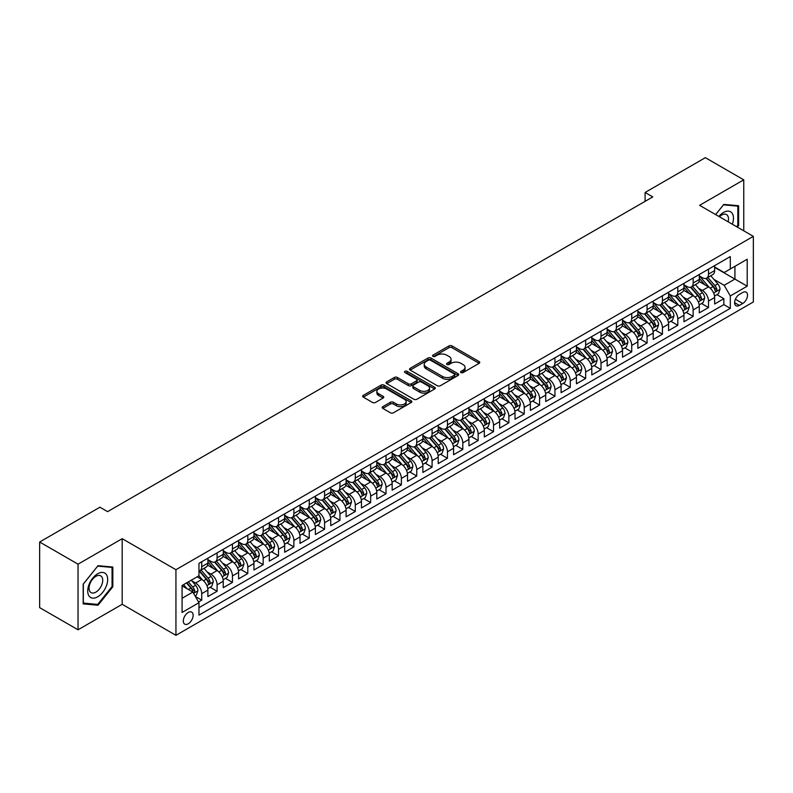 <?xml version="1.0" encoding="UTF-8"?>
<svg xmlns="http://www.w3.org/2000/svg" width="793" height="793" viewBox="0 0 793 793"><rect width="100%" height="100%" fill="white"/><g stroke="black" fill="none" stroke-linecap="round" stroke-linejoin="round"><path stroke-width="1.19" d="M461.001 372.561A1.497 0.862 0 0 0 463.112 372.561L479.131 363.323A2.131 1.229 0 0 0 479.755 362.451A2.131 1.229 0 0 0 479.131 361.578L452 345.917A2.131 1.229 0 0 0 448.977 345.917L432.968 355.155A1.497 0.862 0 0 0 432.532 355.77A1.497 0.862 0 0 0 432.968 356.374A1.497 0.862 0 0 0 435.079 356.374L437.151 355.185A6.82 3.935 0 0 1 446.796 355.185L449.056 356.483A6.82 3.935 0 0 1 451.058 359.269A6.82 3.935 0 0 1 449.056 362.054L446.984 363.253A1.497 0.862 0 0 0 446.548 363.858A1.497 0.862 0 0 0 446.984 364.473A1.497 0.862 0 0 0 449.096 364.473L451.167 363.273A6.82 3.935 0 0 1 460.812 363.273L463.072 364.582A6.82 3.935 0 0 1 465.075 367.367A6.82 3.935 0 0 1 463.072 370.153L461.001 371.342A1.497 0.862 0 0 0 460.564 371.957A1.497 0.862 0 0 0 461.001 372.561L461.001 371.342M188.228 623.804A6.949 4.015 120 0 0 192.768 617.678A6.949 4.015 120 0 0 191.698 612.107A6.949 4.015 120 0 0 188.228 612.454A6.949 4.015 120 0 0 183.689 618.58A6.949 4.015 120 0 0 184.749 624.15A6.949 4.015 120 0 0 188.228 623.804M382.811 406.66A2.131 1.229 0 0 0 382.186 407.523A2.131 1.229 0 0 0 382.811 408.395L390.424 412.796A2.131 1.229 0 0 0 393.437 412.796L411.22 402.527A2.131 1.229 0 0 0 411.845 401.654A2.131 1.229 0 0 0 411.22 400.782L384.09 385.12A2.131 1.229 0 0 0 381.076 385.12L363.293 395.39A2.131 1.229 0 0 0 362.669 396.262A2.131 1.229 0 0 0 363.293 397.124L372.482 402.438A2.131 1.229 0 0 0 375.495 402.438L383.108 398.046A2.131 1.229 0 0 0 383.733 397.174A2.131 1.229 0 0 0 383.108 396.302L378.548 393.665A5.7 3.291 0 0 1 376.883 391.346A5.7 3.291 0 0 1 380.402 388.302A5.7 3.291 0 0 1 386.617 389.016L404.48 399.325A5.7 3.291 0 0 1 406.145 401.654A5.7 3.291 0 0 1 402.626 404.698A5.7 3.291 0 0 1 396.411 403.984L393.437 402.259A2.131 1.229 0 0 0 390.424 402.259L382.811 406.66L382.811 408.395L390.424 404.034L390.424 402.259M122.191 538.685L78.041 564.18L39.65 542.015L39.65 607.626L78.041 629.791L122.191 604.296L175.937 635.332L175.937 569.721L122.191 538.685L122.191 604.296M743.755 230.813L743.755 179.833L699.604 205.328L753.35 236.354L175.937 569.721M743.755 179.833L705.364 157.668L645.086 192.471L645.086 201.333M39.65 542.015L99.928 507.213L107.6 511.644L652.768 196.902L645.086 192.471M437.3 385.725A2.131 1.229 0 0 0 440.313 385.725L458.096 375.456A2.131 1.229 0 0 0 458.721 374.583A2.131 1.229 0 0 0 458.096 373.721L430.966 358.049A2.131 1.229 0 0 0 427.952 358.049L410.169 368.319A2.131 1.229 0 0 0 409.545 369.191A2.131 1.229 0 0 0 410.169 370.063L437.3 385.725M405.56 372.888A1.497 0.862 0 0 1 407.077 373.097L407.077 371.322L434.663 387.252A2.131 1.229 0 0 1 435.288 388.124A2.131 1.229 0 0 1 434.663 388.986L416.87 399.256A2.131 1.229 0 0 1 413.857 399.256L386.726 383.594L394.339 379.232L394.339 377.458L386.726 381.859A2.131 1.229 0 0 0 386.102 382.722A2.131 1.229 0 0 0 386.726 383.594L386.726 381.859M394.339 379.232A2.131 1.229 0 0 1 397.352 379.232L397.352 377.458A2.131 1.229 0 0 0 394.339 377.458M397.352 377.458L408.355 383.812A2.131 1.229 0 0 0 411.369 383.812L416.424 380.898A2.131 1.229 0 0 0 417.049 380.025A2.131 1.229 0 0 0 416.424 379.153L404.965 372.541A1.497 0.862 0 0 1 404.529 371.937A1.497 0.862 0 0 1 405.451 371.134A1.497 0.862 0 0 1 407.077 371.322M198.557 601.976L201.739 600.132L195.365 596.455M191.737 580.793L195.593 583.024A8.683 5.016 60 0 1 201.739 593.66L207.885 590.111L207.885 596.584L217.094 591.271L210.105 587.236M207.102 571.931L210.958 574.152A8.683 5.016 60 0 1 217.094 584.798L223.239 581.249L223.239 587.722L232.448 582.399L225.47 578.365M222.456 563.06L226.312 565.29A8.683 5.016 60 0 1 232.448 575.926L238.594 572.377L238.594 578.85L247.812 573.537L240.824 569.503M237.811 554.198L241.667 556.418A8.683 5.016 60 0 1 247.812 567.064L253.948 563.516L253.948 569.989L263.167 564.666L256.179 560.631M253.165 545.326L257.021 547.557A8.683 5.016 60 0 1 263.167 558.193L269.313 554.644L269.313 561.117L278.521 555.804L271.533 551.769M268.52 536.465L272.376 538.685A8.683 5.016 60 0 1 278.521 549.331L284.667 545.782L284.667 552.255L293.876 546.932L286.888 542.898M283.884 527.593L287.74 529.823A8.683 5.016 60 0 1 293.876 540.459L300.022 536.92L300.022 543.393L309.24 538.07L302.252 534.036M299.239 518.731L303.095 520.961A8.683 5.016 60 0 1 309.24 531.597L315.376 528.049L315.376 534.522L324.595 529.199L317.606 525.164M314.593 509.869L318.449 512.09A8.683 5.016 60 0 1 324.595 522.736L330.731 519.187L330.731 525.66L339.949 520.337L332.961 516.302M329.947 500.998L333.803 503.228A8.683 5.016 60 0 1 339.949 513.864L346.095 510.315L346.095 516.788L355.304 511.475L348.315 507.441M345.312 492.136L349.168 494.356A8.683 5.016 60 0 1 355.304 505.002L361.449 501.454L361.449 507.926L370.658 502.603L363.68 498.569M360.666 483.264L364.522 485.494A8.683 5.016 60 0 1 370.658 496.131L376.804 492.582L376.804 499.055L386.022 493.742L379.034 489.707M376.021 474.402L379.877 476.623A8.683 5.016 60 0 1 386.022 487.269L392.158 483.72L392.158 490.193L401.377 484.87L394.389 480.836M391.375 465.531L395.231 467.761A8.683 5.016 60 0 1 401.377 478.397L407.523 474.858L407.523 481.331L416.731 476.008L409.743 471.974M406.73 456.669L410.586 458.899A8.683 5.016 60 0 1 416.731 469.535L422.877 465.987L422.877 472.459L432.086 467.136L425.098 463.102M422.094 447.807L425.95 450.027A8.683 5.016 60 0 1 432.086 460.664L438.232 457.125L438.232 463.598L447.45 458.275L440.462 454.24M437.449 438.935L441.304 441.166A8.683 5.016 60 0 1 447.45 451.802L453.586 448.253L453.586 454.726L462.805 449.413L455.816 445.379M452.803 430.074L456.659 432.294A8.683 5.016 60 0 1 462.805 442.94L468.941 439.391L468.941 445.864L478.159 440.541L471.171 436.507M468.157 421.202L472.013 423.432A8.683 5.016 60 0 1 478.159 434.068L484.305 430.52L484.305 436.993L493.514 431.679L486.525 427.645M483.522 412.34L487.378 414.561A8.683 5.016 60 0 1 493.514 425.207L499.659 421.658L499.659 428.131L508.868 422.808L501.89 418.773M498.876 403.468L502.732 405.699A8.683 5.016 60 0 1 508.868 416.335L515.014 412.796L515.014 419.259L524.232 413.946L517.244 409.912M514.231 394.607L518.087 396.837A8.683 5.016 60 0 1 524.232 407.473L530.368 403.924L530.368 410.397L539.587 405.074L532.599 401.04M529.585 385.745L533.441 387.965A8.683 5.016 60 0 1 539.587 398.601L545.733 395.063L545.733 401.536L554.941 396.213L547.953 392.178M544.94 376.873L548.796 379.104A8.683 5.016 60 0 1 554.941 389.74L561.087 386.191L561.087 392.664L570.296 387.351L563.308 383.316M560.304 368.011L564.16 370.232A8.683 5.016 60 0 1 570.296 380.878L576.442 377.329L576.442 383.802L585.66 378.479L578.672 374.445M575.659 359.14L579.514 361.37A8.683 5.016 60 0 1 585.66 372.006L591.796 368.458L591.796 374.93L601.015 369.617L594.026 365.583M591.013 350.278L594.869 352.498A8.683 5.016 60 0 1 601.015 363.144L607.151 359.596L607.151 366.069L616.369 360.746L609.381 356.711M606.367 341.406L610.223 343.637A8.683 5.016 60 0 1 616.369 354.273L622.515 350.734L622.515 357.197L631.724 351.884L624.735 347.849M621.732 332.545L625.578 334.775A8.683 5.016 60 0 1 631.724 345.411L637.869 341.862L637.869 348.335L647.078 343.012L640.09 338.978M637.086 323.683L640.942 325.903A8.683 5.016 60 0 1 647.078 336.539L653.224 333.001L653.224 339.473L662.442 334.15L655.454 330.116M652.441 314.811L656.297 317.041A8.683 5.016 60 0 1 662.442 327.678L668.578 324.129L668.578 330.602L677.797 325.279L670.809 321.254M667.795 305.949L671.651 308.17A8.683 5.016 60 0 1 677.797 318.816L683.943 315.267L683.943 321.74L693.151 316.417L686.163 312.383M683.15 297.078L687.006 299.308A8.683 5.016 60 0 1 693.151 309.944L699.297 306.395L699.297 312.868L708.506 307.555L708.506 301.082A8.683 5.016 -120 0 0 702.37 290.436L698.514 288.216M701.518 303.521L708.506 307.555M207.885 590.111A8.683 5.016 -120 0 0 201.739 579.475L197.13 576.818M223.239 581.249A8.683 5.016 -120 0 0 217.094 570.603L207.597 565.122M238.594 572.377A8.683 5.016 -120 0 0 232.448 561.741L222.952 556.26M253.948 563.516A8.683 5.016 -120 0 0 247.812 552.88L238.316 547.388M269.313 554.644A8.683 5.016 -120 0 0 263.167 544.008L253.671 538.526M284.667 545.782A8.683 5.016 -120 0 0 278.521 535.146L269.025 529.665M300.022 536.92A8.683 5.016 -120 0 0 293.876 526.274L284.38 520.793M315.376 528.049A8.683 5.016 -120 0 0 309.24 517.413L299.734 511.931M330.731 519.187A8.683 5.016 -120 0 0 324.595 508.541L315.099 503.059M346.095 510.315A8.683 5.016 -120 0 0 339.949 499.679L330.453 494.198M361.449 501.454A8.683 5.016 -120 0 0 355.304 490.817L345.807 485.326M376.804 492.582A8.683 5.016 -120 0 0 370.658 481.946L361.162 476.464M392.158 483.72A8.683 5.016 -120 0 0 386.022 473.084L376.526 467.602M407.523 474.858A8.683 5.016 -120 0 0 401.377 464.212L391.881 458.731M422.877 465.987A8.683 5.016 -120 0 0 416.731 455.351L407.235 449.869M438.232 457.125A8.683 5.016 -120 0 0 432.086 446.479L422.59 440.997M453.586 448.253A8.683 5.016 -120 0 0 447.45 437.617L437.944 432.135M468.941 439.391A8.683 5.016 -120 0 0 462.805 428.755L453.309 423.264M484.305 430.52A8.683 5.016 -120 0 0 478.159 419.884L468.663 414.402M499.659 421.658A8.683 5.016 -120 0 0 493.514 411.022L484.017 405.54M515.014 412.796A8.683 5.016 -120 0 0 508.868 402.15L499.372 396.669M530.368 403.924A8.683 5.016 -120 0 0 524.232 393.288L514.736 387.807M545.733 395.063A8.683 5.016 -120 0 0 539.587 384.417L530.091 378.935M561.087 386.191A8.683 5.016 -120 0 0 554.941 375.555L545.445 370.073M576.442 377.329A8.683 5.016 -120 0 0 570.296 366.683L560.8 361.202M591.796 368.458A8.683 5.016 -120 0 0 585.66 357.821L576.154 352.34M607.151 359.596A8.683 5.016 -120 0 0 601.015 348.96L591.519 343.468M622.515 350.734A8.683 5.016 -120 0 0 616.369 340.088L606.873 334.606M637.869 341.862A8.683 5.016 -120 0 0 631.724 331.226L622.227 325.745M653.224 333.001A8.683 5.016 -120 0 0 647.078 322.354L637.582 316.873M668.578 324.129A8.683 5.016 -120 0 0 662.442 313.493L652.946 308.011M683.943 315.267A8.683 5.016 -120 0 0 677.797 304.621L668.301 299.139M699.297 306.395A8.683 5.016 -120 0 0 693.151 295.759L683.655 290.278M742.754 292.478L739.373 294.431A6.731 3.886 120 0 0 734.982 300.359A6.731 3.886 120 0 0 736.013 305.761A6.731 3.886 120 0 0 739.373 305.424L742.754 303.471A6.731 3.886 120 0 0 747.155 297.544A6.731 3.886 120 0 0 746.124 292.141A6.731 3.886 120 0 0 742.754 292.478M175.937 635.332L753.35 301.964L753.35 236.354M182.083 598.269L192.828 592.064L198.974 602.7L198.974 615.12L730.313 308.348L730.313 295.938L724.168 285.302L713.869 279.344M198.974 602.7L182.083 612.454L182.083 585.502L198.974 575.748L198.974 563.337L730.313 256.575L730.313 268.986L747.204 259.232L747.204 286.184L730.313 295.938M207.885 559.61L210.958 561.385A8.683 5.016 60 0 0 215.299 561.821L221.435 558.272A8.683 5.016 -120 0 0 223.239 554.297L223.239 549.331M223.239 550.748L226.312 552.523A8.683 5.016 60 0 0 230.654 552.949L236.8 549.4A8.683 5.016 -120 0 0 238.594 545.425L238.594 540.459M238.594 541.877L241.667 543.651A8.683 5.016 60 0 0 246.008 544.087L252.154 540.539A8.683 5.016 -120 0 0 253.948 536.564L253.948 531.597M253.948 533.015L257.021 534.789A8.683 5.016 60 0 0 261.363 535.216L267.509 531.677A8.683 5.016 -120 0 0 269.313 527.692L269.313 522.726M269.313 524.153L272.376 525.918A8.683 5.016 60 0 0 276.727 526.354L282.863 522.805A8.683 5.016 -120 0 0 284.667 518.83L284.667 513.864M284.667 515.281L287.74 517.056A8.683 5.016 60 0 0 292.082 517.482L298.227 513.943A8.683 5.016 -120 0 0 300.022 509.958L300.022 505.002M300.022 506.42L303.095 508.194A8.683 5.016 60 0 0 307.436 508.62L313.582 505.072A8.683 5.016 -120 0 0 315.376 501.097L315.376 496.131M315.376 497.548L318.449 499.322A8.683 5.016 60 0 0 322.791 499.759L328.936 496.21A8.683 5.016 -120 0 0 330.731 492.235L330.731 487.269M330.731 488.686L333.803 490.461A8.683 5.016 60 0 0 338.145 490.887L344.291 487.338A8.683 5.016 -120 0 0 346.095 483.363L346.095 478.397M346.095 479.815L349.168 481.589A8.683 5.016 60 0 0 353.509 482.025L359.645 478.476A8.683 5.016 -120 0 0 361.449 474.501L361.449 469.535M361.449 470.953L364.522 472.727A8.683 5.016 60 0 0 368.864 473.153L375.01 469.615A8.683 5.016 -120 0 0 376.804 465.63L376.804 460.664M376.804 462.091L379.877 463.855A8.683 5.016 60 0 0 384.218 464.292L390.364 460.743A8.683 5.016 -120 0 0 392.158 456.768L392.158 451.802M392.158 453.219L395.231 454.994A8.683 5.016 60 0 0 399.573 455.42L405.719 451.881A8.683 5.016 -120 0 0 407.523 447.896L407.523 442.94M407.523 444.358L410.586 446.132A8.683 5.016 60 0 0 414.937 446.558L421.073 443.009A8.683 5.016 -120 0 0 422.877 439.035L422.877 434.068M422.877 435.486L425.95 437.26A8.683 5.016 60 0 0 430.292 437.696L436.428 434.148A8.683 5.016 -120 0 0 438.232 430.173L438.232 425.207M438.232 426.624L441.304 428.398A8.683 5.016 60 0 0 445.646 428.825L451.792 425.276A8.683 5.016 -120 0 0 453.586 421.301L453.586 416.335M453.586 417.752L456.659 419.527A8.683 5.016 60 0 0 461.001 419.963L467.146 416.414A8.683 5.016 -120 0 0 468.941 412.439L468.941 407.473M468.941 408.891L472.013 410.665A8.683 5.016 60 0 0 476.355 411.091L482.501 407.543A8.683 5.016 -120 0 0 484.305 403.568L484.305 398.601M484.305 400.029L487.378 401.793A8.683 5.016 60 0 0 491.719 402.229L497.855 398.681A8.683 5.016 -120 0 0 499.659 394.706L499.659 389.74M499.659 391.157L502.732 392.931A8.683 5.016 60 0 0 507.074 393.358L513.22 389.819A8.683 5.016 -120 0 0 515.014 385.834L515.014 380.878M515.014 382.295L518.087 384.07A8.683 5.016 60 0 0 522.428 384.496L528.574 380.947A8.683 5.016 -120 0 0 530.368 376.972L530.368 372.006M530.368 373.424L533.441 375.198A8.683 5.016 60 0 0 537.783 375.634L543.929 372.086A8.683 5.016 -120 0 0 545.733 368.111L545.733 363.144M545.733 364.562L548.796 366.336A8.683 5.016 60 0 0 553.147 366.762L559.283 363.214A8.683 5.016 -120 0 0 561.087 359.239L561.087 354.273M561.087 355.69L564.16 357.465A8.683 5.016 60 0 0 568.502 357.901L574.638 354.352A8.683 5.016 -120 0 0 576.442 350.377L576.442 345.411M576.442 346.828L579.514 348.603A8.683 5.016 60 0 0 583.856 349.029L590.002 345.48A8.683 5.016 -120 0 0 591.796 341.505L591.796 336.539M591.796 337.957L594.869 339.731A8.683 5.016 60 0 0 599.211 340.167L605.356 336.619A8.683 5.016 -120 0 0 607.151 332.644L607.151 327.678M607.151 329.095L610.223 330.869A8.683 5.016 60 0 0 614.565 331.296L620.711 327.757A8.683 5.016 -120 0 0 622.515 323.772L622.515 318.806M622.515 320.233L625.578 322.008A8.683 5.016 60 0 0 629.929 322.434L636.065 318.885A8.683 5.016 -120 0 0 637.869 314.91L637.869 309.944M637.869 311.362L640.942 313.136A8.683 5.016 60 0 0 645.284 313.562L651.43 310.023A8.683 5.016 -120 0 0 653.224 306.048L653.224 301.082M653.224 302.5L656.297 304.274A8.683 5.016 60 0 0 660.638 304.7L666.784 301.152A8.683 5.016 -120 0 0 668.578 297.177L668.578 292.211M668.578 293.628L671.651 295.402A8.683 5.016 60 0 0 675.993 295.839L682.139 292.29A8.683 5.016 -120 0 0 683.943 288.315L683.943 283.349M683.943 284.766L687.006 286.541A8.683 5.016 60 0 0 691.357 286.967L697.493 283.418A8.683 5.016 -120 0 0 699.297 279.443L699.297 274.477M198.974 607.666L723.86 304.621L723.86 298.683L714.652 304.006L714.652 297.534A8.683 5.016 -120 0 0 708.506 286.897L699.01 281.406M699.297 275.895L702.37 277.669A8.683 5.016 -120 0 0 706.712 278.105A8.683 5.016 -120 0 0 708.506 274.13L708.506 269.164M706.712 278.105L712.848 274.556A8.683 5.016 -120 0 0 714.652 270.582L714.652 265.615M201.739 561.741L201.739 566.708A8.683 5.016 60 0 1 199.945 570.682A8.683 5.016 60 0 1 198.974 571.029M199.945 570.682L206.081 567.134A8.683 5.016 -120 0 0 207.885 563.159L207.885 558.193M217.094 552.88L217.094 557.836A8.683 5.016 60 0 1 215.299 561.821M232.448 544.008L232.448 548.974A8.683 5.016 60 0 1 230.654 552.949M247.812 535.146L247.812 540.112A8.683 5.016 60 0 1 246.008 544.087M263.167 526.274L263.167 531.241A8.683 5.016 60 0 1 261.363 535.216M278.521 517.413L278.521 522.379A8.683 5.016 60 0 1 276.727 526.354M293.876 508.541L293.876 513.507A8.683 5.016 60 0 1 292.082 517.482M309.24 499.679L309.24 504.645A8.683 5.016 60 0 1 307.436 508.62M324.595 490.817L324.595 495.774A8.683 5.016 60 0 1 322.791 499.759M339.949 481.946L339.949 486.912A8.683 5.016 60 0 1 338.145 490.887M355.304 473.084L355.304 478.05A8.683 5.016 60 0 1 353.509 482.025M370.658 464.212L370.658 469.178A8.683 5.016 60 0 1 368.864 473.153M386.022 455.351L386.022 460.317A8.683 5.016 60 0 1 384.218 464.292M401.377 446.479L401.377 451.445A8.683 5.016 60 0 1 399.573 455.42M416.731 437.617L416.731 442.583A8.683 5.016 60 0 1 414.937 446.558M432.086 428.745L432.086 433.712A8.683 5.016 60 0 1 430.292 437.696M447.45 419.884L447.45 424.85A8.683 5.016 60 0 1 445.646 428.825M462.805 411.022L462.805 415.978A8.683 5.016 60 0 1 461.001 419.963M478.159 402.15L478.159 407.116A8.683 5.016 60 0 1 476.355 411.091M493.514 393.288L493.514 398.255A8.683 5.016 60 0 1 491.719 402.229M508.868 384.417L508.868 389.383A8.683 5.016 60 0 1 507.074 393.358M524.232 375.555L524.232 380.521A8.683 5.016 60 0 1 522.428 384.496M539.587 366.683L539.587 371.649A8.683 5.016 60 0 1 537.783 375.634M554.941 357.821L554.941 362.788A8.683 5.016 60 0 1 553.147 366.762M570.296 348.96L570.296 353.916A8.683 5.016 60 0 1 568.502 357.901M585.66 340.088L585.66 345.054A8.683 5.016 60 0 1 583.856 349.029M601.015 331.226L601.015 336.192A8.683 5.016 60 0 1 599.211 340.167M616.369 322.354L616.369 327.321A8.683 5.016 60 0 1 614.565 331.296M631.724 313.493L631.724 318.459A8.683 5.016 60 0 1 629.929 322.434M647.078 304.621L647.078 309.587A8.683 5.016 60 0 1 645.284 313.562M662.442 295.759L662.442 300.725A8.683 5.016 60 0 1 660.638 304.7M677.797 286.897L677.797 291.854A8.683 5.016 60 0 1 675.993 295.839M693.151 278.026L693.151 282.992A8.683 5.016 60 0 1 691.357 286.967M693.151 309.944L693.151 316.417M677.797 318.816L677.797 325.279M662.442 327.678L662.442 334.15M647.078 336.539L647.078 343.012M631.724 345.411L631.724 351.884M616.369 354.273L616.369 360.746M601.015 363.144L601.015 369.617M585.66 372.006L585.66 378.479M570.296 380.878L570.296 387.351M554.941 389.74L554.941 396.213M539.587 398.601L539.587 405.074M524.232 407.473L524.232 413.946M508.868 416.335L508.868 422.808M493.514 425.207L493.514 431.679M478.159 434.068L478.159 440.541M462.805 442.94L462.805 449.413M447.45 451.802L447.45 458.275M432.086 460.664L432.086 467.136M416.731 469.535L416.731 476.008M401.377 478.397L401.377 484.87M386.022 487.269L386.022 493.742M370.658 496.131L370.658 502.603M355.304 505.002L355.304 511.475M339.949 513.864L339.949 520.337M324.595 522.736L324.595 529.199M309.24 531.597L309.24 538.07M293.876 540.459L293.876 546.932M278.521 549.331L278.521 555.804M263.167 558.193L263.167 564.666M247.812 567.064L247.812 573.537M232.448 575.926L232.448 582.399M217.094 584.798L217.094 591.271M201.739 593.66L201.739 600.132M192.828 592.064L182.083 585.858M724.168 285.302L734.923 279.086L734.923 266.319L747.204 259.232M714.652 267.39L747.204 286.184M714.652 267.033L724.168 272.534L730.313 268.986M78.041 564.18L78.041 629.791M716.882 294.649L723.86 298.683M723.86 304.621L730.313 308.348M737.312 227.095L738.61 225.49L738.61 205.734L723.791 204.406L715.613 214.576M83.186 603.889L98.005 605.218L112.824 586.78L112.824 567.025L98.005 565.696L83.186 584.134L83.186 603.889M737.837 225.043L738.61 225.49M112.061 586.334L112.824 586.78M96.439 604.316L98.005 605.218M461.595 372.779L463.072 371.927A6.82 3.935 0 0 0 465.075 369.141L465.075 367.367M451.058 359.269L451.058 361.043A6.82 3.935 0 0 1 449.056 363.828L447.579 364.681M479.131 361.578L479.131 363.323L452 347.691A2.131 1.229 0 0 0 448.977 347.691L433.563 356.592M458.076 375.476L430.966 359.824A2.131 1.229 0 0 0 427.952 359.824L410.199 370.083L410.169 368.319M454.33 375.198A1.497 0.862 0 0 0 454.766 374.583A1.497 0.862 0 0 0 454.33 373.979L430.52 360.23A1.497 0.862 0 0 0 428.408 360.23L426.218 361.489A6.82 3.935 0 0 0 424.225 364.274A6.82 3.935 0 0 0 426.218 367.06L442.504 376.457A6.82 3.935 0 0 0 452.149 376.457L454.33 375.198L454.33 376.972A1.497 0.862 0 0 0 454.766 376.358L454.766 374.583M424.225 364.274L424.225 366.049A6.82 3.935 0 0 0 426.218 368.834L426.218 367.06M454.33 376.972L452.149 378.231A6.82 3.935 0 0 1 442.504 378.231L426.218 368.834M397.352 379.232L408.355 385.586A2.131 1.229 0 0 0 411.369 385.586L416.424 382.672A2.131 1.229 0 0 0 417.049 381.8L417.049 380.025M407.077 373.097L434.633 389.006M419.775 390.404A5.7 3.291 0 0 0 425.99 391.118A5.7 3.291 0 0 0 429.509 388.074A5.7 3.291 0 0 0 427.843 385.745L421.549 382.117A2.131 1.229 0 0 0 418.535 382.117L413.48 385.031A2.131 1.229 0 0 0 412.856 385.904A2.131 1.229 0 0 0 413.48 386.776L419.775 390.404L419.775 392.178A5.7 3.291 0 0 0 425.99 392.892A5.7 3.291 0 0 0 429.509 389.849L429.509 388.074M412.856 385.904L412.856 387.678A2.131 1.229 0 0 0 413.48 388.54L413.48 386.776M419.775 392.178L413.48 388.54M406.145 401.654L406.145 403.429A5.7 3.291 0 0 1 402.626 406.472A5.7 3.291 0 0 1 396.411 405.758L393.437 404.034A2.131 1.229 0 0 0 390.424 404.034M376.883 391.346L376.883 393.11A5.7 3.291 0 0 0 378.548 395.439L378.548 393.665M383.078 398.056L378.548 395.439M411.19 402.537L384.09 386.895A2.131 1.229 0 0 0 381.076 386.895L363.313 397.144L363.293 395.39M714.523 296.007L718.488 293.717L720.024 289.286A5.759 3.321 -120 0 0 717.784 283.884L710.766 275.756M709.358 287.453L701.042 277.818A16.613 9.595 -120 0 0 699.297 275.994M704.799 284.746L700.14 279.364A13.788 7.96 -120 0 0 699.297 278.432M705.929 278.412L713.026 286.63A5.759 3.321 60 0 1 715.078 290.595C715.94 291.755 716.555 291.398 716.922 289.534A5.759 3.321 -120 0 0 714.87 285.569L707.852 277.441M706.345 278.284L713.968 287.106A2.934 1.695 60 0 1 714.711 288.255L716.922 289.534M715.078 290.595L715.494 291.279M732.326 224.221A14.115 8.148 120 0 0 723.484 212.465A14.115 8.148 120 0 0 718.855 216.439M728.123 221.792A9.665 5.581 120 0 0 726.497 214.566A9.665 5.581 120 0 0 721.66 215.052A9.665 5.581 120 0 0 719.429 216.776M715.643 214.586L723.484 204.842L737.837 206.13L737.837 225.271L736.667 226.729M736.885 205.575L737.837 206.13M106.341 586.057A14.115 8.148 120 0 0 102.693 572.417A14.115 8.148 120 0 0 89.054 584.51A14.115 8.148 120 0 0 92.712 598.14A14.115 8.148 120 0 0 106.341 586.057M101.801 584.758A9.665 5.581 120 0 0 100.711 575.867A9.665 5.581 120 0 0 89.966 583.707A9.665 5.581 120 0 0 91.046 592.599A9.665 5.581 120 0 0 101.801 584.758M83.344 603.146L83.344 583.995L97.698 566.133L112.061 567.421L112.061 586.562L97.698 604.425L83.186 603.057M111.109 566.866L112.061 567.421M699.168 304.879L703.133 302.589L704.67 298.148A5.759 3.321 -120 0 0 702.429 292.746L695.411 284.628M694.004 296.324L685.687 286.689A16.613 9.595 -120 0 0 683.943 284.856M689.444 293.618L684.785 288.226A13.788 7.96 -120 0 0 683.943 287.304M690.574 287.284L697.671 295.502A5.759 3.321 60 0 1 699.723 299.467C700.586 300.616 701.2 300.269 701.557 298.396A5.759 3.321 -120 0 0 699.505 294.431L692.497 286.313M690.99 287.145L698.613 295.977A2.934 1.695 60 0 1 699.357 297.127L701.557 298.396M699.723 299.467L700.14 300.141M683.804 313.741L687.779 311.451L689.315 307.02A5.759 3.321 -120 0 0 687.075 301.618L680.057 293.489M678.649 305.186L670.323 295.551A16.613 9.595 -120 0 0 668.578 293.727M674.09 302.48L669.431 297.097A13.788 7.96 -120 0 0 668.578 296.166M675.21 296.146L682.307 304.363A5.759 3.321 60 0 1 684.359 308.328C685.231 309.488 685.846 309.131 686.203 307.268A5.759 3.321 -120 0 0 684.151 303.303L677.133 295.174M675.626 296.017L683.259 304.839A2.934 1.695 60 0 1 683.992 305.989L686.203 307.268M684.359 308.328L684.785 309.012M668.449 322.612L672.424 320.322L673.951 315.882A5.759 3.321 -120 0 0 671.711 310.479L664.703 302.361M663.295 314.058L654.968 304.423A16.613 9.595 -120 0 0 653.224 302.589M658.725 311.352L654.076 305.959A13.788 7.96 -120 0 0 653.224 305.037M659.855 305.018L666.953 313.225A5.759 3.321 60 0 1 669.005 317.19C669.867 318.35 670.481 317.993 670.848 316.129A5.759 3.321 -120 0 0 668.796 312.164L661.778 304.046M660.272 304.879L667.904 313.711A2.934 1.695 60 0 1 668.638 314.851L670.848 316.129M669.005 317.19L669.421 317.874M653.095 331.474L657.06 329.184L658.596 324.753A5.759 3.321 -120 0 0 656.356 319.351L649.338 311.223M647.931 322.92L639.614 313.285A16.613 9.595 -120 0 0 637.869 311.461M643.371 320.213L638.722 314.831A13.788 7.96 -120 0 0 637.869 313.899M644.501 313.879L651.598 322.097A5.759 3.321 60 0 1 653.65 326.062C654.512 327.222 655.127 326.865 655.494 325.001A5.759 3.321 -120 0 0 653.442 321.036L646.424 312.908M644.917 313.741L652.54 322.573A2.934 1.695 60 0 1 653.283 323.722L655.494 325.001M653.65 326.062L654.066 326.746M637.741 340.346L641.706 338.046L643.242 333.615A5.759 3.321 -120 0 0 641.002 328.213L633.984 320.094M632.576 331.781L624.26 322.146A16.613 9.595 -120 0 0 622.515 320.322M628.016 329.085L623.357 323.693A13.788 7.96 -120 0 0 622.515 322.771M629.146 322.741L636.244 330.959A5.759 3.321 60 0 1 638.296 334.924C639.158 336.083 639.773 335.726 640.139 333.863A5.759 3.321 -120 0 0 638.087 329.898L631.069 321.77M629.563 322.612L637.185 331.444A2.934 1.695 60 0 1 637.929 332.584L640.139 333.863M638.296 334.924L638.712 335.608M622.386 349.207L626.351 346.918L627.887 342.487A5.759 3.321 -120 0 0 625.647 337.075L618.629 328.956M617.222 340.653L608.905 331.018A16.613 9.595 -120 0 0 607.151 329.194M612.662 337.947L608.003 332.554A13.788 7.96 -120 0 0 607.151 331.633M613.792 331.613L620.879 339.83A5.759 3.321 60 0 1 622.931 343.795C623.804 344.945 624.418 344.598 624.775 342.725A5.759 3.321 -120 0 0 622.723 338.76L615.715 330.641M614.208 331.474L621.831 340.306A2.934 1.695 60 0 1 622.564 341.456L624.775 342.725M622.931 343.795L623.357 344.479M607.022 358.069L610.997 355.779L612.533 351.349A5.759 3.321 -120 0 0 610.283 345.946L603.275 337.818M601.867 349.515L593.541 339.88A16.613 9.595 -120 0 0 591.796 338.056M597.298 346.819L592.649 341.426A13.788 7.96 -120 0 0 591.796 340.494M598.428 340.475L605.525 348.692A5.759 3.321 60 0 1 607.577 352.657C608.439 353.817 609.054 353.46 609.42 351.596A5.759 3.321 -120 0 0 607.369 347.631L600.351 339.503M598.844 340.346L606.476 349.168A2.934 1.695 60 0 1 607.21 350.318L609.42 351.596M607.577 352.657L607.993 353.341M591.667 366.941L595.642 364.651L597.169 360.22A5.759 3.321 -120 0 0 594.928 354.808L587.91 346.69M586.513 358.386L578.186 348.751A16.613 9.595 -120 0 0 576.442 346.928M581.943 355.68L577.294 350.288A13.788 7.96 -120 0 0 576.442 349.366M583.073 349.346L590.17 357.564A5.759 3.321 60 0 1 592.222 361.529C593.085 362.679 593.699 362.332 594.066 360.458A5.759 3.321 -120 0 0 592.014 356.493L584.996 348.375M583.489 349.207L591.112 358.039A2.934 1.695 60 0 1 591.856 359.189L594.066 360.458M592.222 361.529L592.639 362.203M576.313 375.803L580.278 373.513L581.814 369.082A5.759 3.321 -120 0 0 579.574 363.68L572.556 355.551M571.148 367.248L562.832 357.613A16.613 9.595 -120 0 0 561.087 355.789M566.589 364.542L561.93 359.16A13.788 7.96 -120 0 0 561.087 358.228M567.719 358.208L574.816 366.425A5.759 3.321 60 0 1 576.868 370.39C577.73 371.55 578.345 371.193 578.712 369.33A5.759 3.321 -120 0 0 576.66 365.365L569.642 357.237M568.135 358.079L575.758 366.901A2.934 1.695 60 0 1 576.501 368.051L578.712 369.33M576.868 370.39L577.284 371.074M560.958 384.674L564.923 382.385L566.46 377.944A5.759 3.321 -120 0 0 564.22 372.541L557.201 364.423M555.794 376.12L547.477 366.485A16.613 9.595 -120 0 0 545.733 364.651M551.234 373.414L546.575 368.021A13.788 7.96 -120 0 0 545.733 367.1M552.364 367.08L559.462 375.297A5.759 3.321 60 0 1 561.513 379.252C562.376 380.412 562.99 380.055 563.347 378.192A5.759 3.321 -120 0 0 561.295 374.227L554.287 366.108M552.78 366.941L560.403 375.773A2.934 1.695 60 0 1 561.147 376.913L563.347 378.192M561.513 379.252L561.93 379.936M545.604 393.536L549.569 391.246L551.105 386.815A5.759 3.321 -120 0 0 548.865 381.413L541.847 373.285M540.439 384.982L532.113 375.347A16.613 9.595 -120 0 0 530.368 373.523M535.88 382.276L531.221 376.893A13.788 7.96 -120 0 0 530.368 375.961M537 375.941L544.097 384.159A5.759 3.321 60 0 1 546.149 388.124C547.021 389.284 547.636 388.927 547.993 387.063A5.759 3.321 -120 0 0 545.941 383.098L538.923 374.97M537.426 375.803L545.049 384.635A2.934 1.695 60 0 1 545.782 385.785L547.993 387.063M546.149 388.124L546.575 388.808M530.239 402.408L534.214 400.118L535.741 395.677A5.759 3.321 -120 0 0 533.501 390.275L526.493 382.157M525.085 393.843L516.758 384.218A16.613 9.595 -120 0 0 515.014 382.385M520.515 391.147L515.866 385.755A13.788 7.96 -120 0 0 515.014 384.833M521.645 384.803L528.743 393.021A5.759 3.321 60 0 1 530.795 396.986C531.657 398.145 532.272 397.789 532.638 395.925A5.759 3.321 -120 0 0 530.586 391.96L523.568 383.842M522.062 384.674L529.694 393.506A2.934 1.695 60 0 1 530.428 394.646L532.638 395.925M530.795 396.986L531.211 397.67M514.885 411.27L518.85 408.98L520.386 404.549A5.759 3.321 -120 0 0 518.146 399.147L511.128 391.018M509.73 402.715L501.404 393.08A16.613 9.595 -120 0 0 499.659 391.256M505.161 400.009L500.512 394.617A13.788 7.96 -120 0 0 499.659 393.695M506.291 393.675L513.388 401.892A5.759 3.321 60 0 1 515.44 405.857C516.302 407.017 516.917 406.66 517.284 404.787A5.759 3.321 -120 0 0 515.232 400.822L508.214 392.704M506.707 393.536L514.33 402.368A2.934 1.695 60 0 1 515.073 403.518L517.284 404.787M515.44 405.857L515.856 406.541M499.531 420.141L503.496 417.842L505.032 413.411A5.759 3.321 -120 0 0 502.792 408.008L495.774 399.88M494.366 411.577L486.05 401.942A16.613 9.595 -120 0 0 484.305 400.118M489.806 408.881L485.147 403.488A13.788 7.96 -120 0 0 484.305 402.557M490.936 402.537L498.034 410.754A5.759 3.321 60 0 1 500.086 414.719C500.948 415.879 501.563 415.522 501.929 413.659A5.759 3.321 -120 0 0 499.877 409.694L492.859 401.565M491.353 402.408L498.975 411.23A2.934 1.695 60 0 1 499.719 412.38L501.929 413.659M500.086 414.719L500.502 415.403M484.176 429.003L488.141 426.713L489.678 422.282A5.759 3.321 -120 0 0 487.437 416.87L480.419 408.752M479.012 420.449L470.695 410.814A16.613 9.595 -120 0 0 468.941 408.99M474.452 417.742L469.793 412.35A13.788 7.96 -120 0 0 468.941 411.428M475.582 411.408L482.669 419.626A5.759 3.321 60 0 1 484.721 423.591C485.594 424.741 486.208 424.394 486.565 422.52A5.759 3.321 -120 0 0 484.513 418.555L477.505 410.437M475.998 411.27L483.621 420.102A2.934 1.695 60 0 1 484.354 421.252L486.565 422.52M484.721 423.591L485.147 424.265M468.812 437.865L472.787 435.575L474.323 431.144A5.759 3.321 -120 0 0 472.083 425.742L465.065 417.614M463.657 429.31L455.331 419.675A16.613 9.595 -120 0 0 453.586 417.852M459.088 426.604L454.439 421.222A13.788 7.96 -120 0 0 453.586 420.29M460.218 420.27L467.315 428.488A5.759 3.321 60 0 1 469.367 432.453C470.239 433.612 470.844 433.256 471.211 431.392A5.759 3.321 -120 0 0 469.159 427.427L462.141 419.299M460.634 420.141L468.266 428.963A2.934 1.695 60 0 1 469 430.113L471.211 431.392M469.367 432.453L469.783 433.137M453.457 446.737L457.432 444.447L458.959 440.006A5.759 3.321 -120 0 0 456.718 434.604L449.7 426.485M448.303 438.182L439.976 428.547A16.613 9.595 -120 0 0 438.232 426.713M443.733 435.476L439.084 430.084A13.788 7.96 -120 0 0 438.232 429.162M444.863 429.142L451.96 437.359A5.759 3.321 60 0 1 454.012 441.324C454.875 442.474 455.489 442.117 455.856 440.254A5.759 3.321 -120 0 0 453.804 436.289L446.786 428.17M445.279 429.003L452.902 437.835A2.934 1.695 60 0 1 453.646 438.975L455.856 440.254M454.012 441.324L454.429 441.998M438.103 455.598L442.068 453.309L443.604 448.878A5.759 3.321 -120 0 0 441.364 443.475L434.346 435.347M432.938 447.044L424.622 437.409A16.613 9.595 -120 0 0 422.877 435.585M428.379 444.338L423.73 438.955A13.788 7.96 -120 0 0 422.877 438.023M429.509 438.004L436.606 446.221A5.759 3.321 60 0 1 438.658 450.186C439.52 451.346 440.135 450.989 440.502 449.125A5.759 3.321 -120 0 0 438.45 445.16L431.432 437.032M429.925 437.875L437.548 446.697A2.934 1.695 60 0 1 438.291 447.847L440.502 449.125M438.658 450.186L439.074 450.87M422.748 464.47L426.713 462.18L428.25 457.739A5.759 3.321 -120 0 0 426.01 452.337L418.991 444.219M417.584 455.906L409.267 446.281A16.613 9.595 -120 0 0 407.523 444.447M413.024 453.209L408.365 447.817A13.788 7.96 -120 0 0 407.523 446.895M414.154 446.865L421.252 455.083A5.759 3.321 60 0 1 423.303 459.048C424.166 460.208 424.78 459.851 425.147 457.987A5.759 3.321 -120 0 0 423.095 454.022L416.077 445.904M414.57 446.737L422.193 455.569A2.934 1.695 60 0 1 422.937 456.709L425.147 457.987M423.303 459.048L423.72 459.732M407.394 473.332L411.359 471.042L412.895 466.611A5.759 3.321 -120 0 0 410.655 461.209L403.637 453.081M402.229 464.777L393.913 455.142A16.613 9.595 -120 0 0 392.158 453.318M397.67 462.071L393.011 456.689A13.788 7.96 -120 0 0 392.158 455.757M398.79 455.737L405.887 463.955A5.759 3.321 60 0 1 407.939 467.92C408.811 469.079 409.426 468.722 409.783 466.849A5.759 3.321 -120 0 0 407.731 462.894L400.713 454.766M399.216 455.598L406.839 464.43A2.934 1.695 60 0 1 407.572 465.58L409.783 466.849M407.939 467.92L408.365 468.604M392.029 482.203L396.004 479.904L397.531 475.473A5.759 3.321 -120 0 0 395.291 470.071L388.283 461.942M386.875 473.639L378.548 464.004A16.613 9.595 -120 0 0 376.804 462.18M382.305 470.943L377.656 465.55A13.788 7.96 -120 0 0 376.804 464.629M383.435 464.599L390.533 472.816A5.759 3.321 60 0 1 392.585 476.781C393.447 477.941 394.062 477.584 394.428 475.721A5.759 3.321 -120 0 0 392.376 471.756L385.358 463.627M383.852 464.47L391.484 473.302A2.934 1.695 60 0 1 392.218 474.442L394.428 475.721M392.585 476.781L393.001 477.465M376.675 491.065L380.64 488.775L382.176 484.345A5.759 3.321 -120 0 0 379.936 478.932L372.918 470.814M371.52 482.511L363.194 472.876A16.613 9.595 -120 0 0 361.449 471.052M366.951 479.805L362.302 474.412A13.788 7.96 -120 0 0 361.449 473.49M368.081 473.471L375.178 481.688A5.759 3.321 60 0 1 377.23 485.653C378.092 486.803 378.707 486.456 379.074 484.582A5.759 3.321 -120 0 0 377.022 480.617L370.004 472.499M368.497 473.332L376.12 482.164A2.934 1.695 60 0 1 376.863 483.314L379.074 484.582M377.23 485.653L377.646 486.337M361.321 499.927L365.286 497.637L366.822 493.206A5.759 3.321 -120 0 0 364.582 487.804L357.564 479.676M356.156 491.373L347.84 481.738A16.613 9.595 -120 0 0 346.095 479.914M351.596 488.666L346.938 483.284A13.788 7.96 -120 0 0 346.095 482.352M352.726 482.332L359.824 490.55A5.759 3.321 60 0 1 361.876 494.515C362.738 495.675 363.353 495.318 363.719 493.454A5.759 3.321 -120 0 0 361.667 489.489L354.649 481.361M353.143 482.203L360.765 491.026A2.934 1.695 60 0 1 361.509 492.175L363.719 493.454M361.876 494.515L362.292 495.199M345.966 508.799L349.931 506.509L351.468 502.068A5.759 3.321 -120 0 0 349.227 496.666L342.209 488.547M340.802 500.244L332.485 490.609A16.613 9.595 -120 0 0 330.731 488.775M336.242 497.538L331.583 492.146A13.788 7.96 -120 0 0 330.731 491.224M337.372 491.204L344.459 499.421A5.759 3.321 60 0 1 346.511 503.386C347.384 504.536 347.998 504.189 348.355 502.316A5.759 3.321 -120 0 0 346.303 498.351L339.295 490.233M337.788 491.065L345.411 499.897A2.934 1.695 60 0 1 346.144 501.047L348.355 502.316M346.511 503.386L346.938 504.061M330.602 517.66L334.577 515.371L336.113 510.94A5.759 3.321 -120 0 0 333.873 505.537L326.855 497.409M325.447 509.106L317.121 499.471A16.613 9.595 -120 0 0 315.376 497.647M320.878 506.4L316.229 501.017A13.788 7.96 -120 0 0 315.376 500.086M322.008 500.066L329.105 508.283A5.759 3.321 60 0 1 331.157 512.248C332.029 513.408 332.644 513.051 333.001 511.188A5.759 3.321 -120 0 0 330.949 507.223L323.931 499.094M322.424 499.937L330.057 508.759A2.934 1.695 60 0 1 330.79 509.909L333.001 511.188M331.157 512.248L331.583 512.932M315.247 526.532L319.222 524.242L320.749 519.802A5.759 3.321 -120 0 0 318.508 514.399L311.49 506.281M310.093 517.968L301.766 508.343A16.613 9.595 -120 0 0 300.022 506.509M305.523 515.272L300.874 509.879A13.788 7.96 -120 0 0 300.022 508.957M306.653 508.937L313.75 517.145A5.759 3.321 60 0 1 315.802 521.11C316.665 522.27 317.279 521.913 317.646 520.049A5.759 3.321 -120 0 0 315.594 516.084L308.576 507.966M307.069 508.799L314.702 517.631A2.934 1.695 60 0 1 315.436 518.771L317.646 520.049M315.802 521.11L316.219 521.794M299.893 535.394L303.858 533.104L305.394 528.673A5.759 3.321 -120 0 0 303.154 523.271L296.136 515.143M294.728 526.839L286.412 517.205A16.613 9.595 -120 0 0 284.667 515.381M290.169 524.133L285.52 518.751A13.788 7.96 -120 0 0 284.667 517.819M291.299 517.799L298.396 526.017A5.759 3.321 60 0 1 300.448 529.982C301.31 531.141 301.925 530.785 302.292 528.921A5.759 3.321 -120 0 0 300.24 524.956L293.222 516.828M291.715 517.66L299.338 526.493A2.934 1.695 60 0 1 300.081 527.642L302.292 528.921M300.448 529.982L300.864 530.666M284.538 544.266L288.503 541.966L290.04 537.535A5.759 3.321 -120 0 0 287.8 532.133L280.781 524.014M279.374 535.701L271.057 526.066A16.613 9.595 -120 0 0 269.313 524.242M274.814 533.005L270.155 527.613A13.788 7.96 -120 0 0 269.313 526.691M275.944 526.661L283.042 534.879A5.759 3.321 60 0 1 285.093 538.843C285.956 540.003 286.57 539.646 286.937 537.783A5.759 3.321 -120 0 0 284.885 533.818L277.867 525.69M276.361 526.532L283.983 535.364A2.934 1.695 60 0 1 284.727 536.504L286.937 537.783M285.093 538.843L285.51 539.527M269.184 553.127L273.149 550.838L274.685 546.407A5.759 3.321 -120 0 0 272.445 540.995L265.427 532.876M264.019 544.573L255.703 534.938A16.613 9.595 -120 0 0 253.948 533.114M259.46 541.867L254.801 536.474A13.788 7.96 -120 0 0 253.948 535.553M260.58 535.533L267.677 543.75A5.759 3.321 60 0 1 269.729 547.715C270.601 548.865 271.216 548.518 271.573 546.645A5.759 3.321 -120 0 0 269.521 542.68L262.503 534.561M261.006 535.394L268.629 544.226A2.934 1.695 60 0 1 269.362 545.376L271.573 546.645M269.729 547.715L270.155 548.399M253.819 561.989L257.794 559.699L259.331 555.269A5.759 3.321 -120 0 0 257.081 549.866L250.073 541.738M248.665 553.435L240.338 543.8A16.613 9.595 -120 0 0 238.594 541.976M244.095 550.729L239.446 545.346A13.788 7.96 -120 0 0 238.594 544.414M245.225 544.394L252.323 552.612A5.759 3.321 60 0 1 254.375 556.577C255.237 557.737 255.852 557.38 256.218 555.516A5.759 3.321 -120 0 0 254.166 551.551L247.148 543.423M245.642 544.266L253.274 553.088A2.934 1.695 60 0 1 254.008 554.238L256.218 555.516M254.375 556.577L254.791 557.261M238.465 570.861L242.43 568.571L243.966 564.13A5.759 3.321 -120 0 0 241.726 558.728L234.708 550.61M233.311 562.306L224.984 552.671A16.613 9.595 -120 0 0 223.239 550.838M228.741 559.6L224.092 554.208A13.788 7.96 -120 0 0 223.239 553.286M229.871 553.266L236.968 561.484A5.759 3.321 60 0 1 239.02 565.449C239.882 566.599 240.497 566.252 240.864 564.378A5.759 3.321 -120 0 0 238.812 560.413L231.794 552.295M230.287 553.127L237.91 561.959A2.934 1.695 60 0 1 238.653 563.109L240.864 564.378M239.02 565.449L239.436 566.123M223.111 579.723L227.076 577.433L228.612 573.002A5.759 3.321 -120 0 0 226.372 567.6L219.354 559.471M217.946 571.168L209.63 561.533A16.613 9.595 -120 0 0 207.885 559.709M213.386 568.462L208.728 563.08A13.788 7.96 -120 0 0 207.885 562.148M214.516 562.128L221.614 570.345A5.759 3.321 60 0 1 223.666 574.31C224.528 575.47 225.143 575.113 225.509 573.25A5.759 3.321 -120 0 0 223.457 569.285L216.439 561.157M214.933 561.999L222.555 570.821A2.934 1.695 60 0 1 223.299 571.971L225.509 573.25M223.666 574.31L224.082 574.994M207.756 588.594L211.721 586.305L213.258 581.864A5.759 3.321 -120 0 0 211.017 576.461L203.999 568.343M202.592 580.04L198.924 575.777M198.032 577.334L197.437 576.64M199.162 571L206.259 579.207A5.759 3.321 60 0 1 208.311 583.172C209.174 584.332 209.788 583.975 210.145 582.112A5.759 3.321 -120 0 0 208.093 578.147L201.085 570.028M199.578 570.861L207.201 579.693A2.934 1.695 60 0 1 207.944 580.833L210.145 582.112M208.311 583.172L208.728 583.856M195.058 595.92L196.367 595.166L197.903 590.735A5.759 3.321 -120 0 0 195.663 585.333L191.242 580.218M187.118 588.763L183.56 584.649M182.677 586.196L182.083 585.512M186.484 582.964L190.895 588.079A5.759 3.321 60 0 1 192.947 592.044C193.819 593.204 194.434 592.847 194.791 590.983A5.759 3.321 -120 0 0 192.739 587.018L188.328 581.903M186.841 582.756L191.847 588.555A2.934 1.695 60 0 1 192.58 589.705L194.791 590.983M192.947 592.044L193.373 592.728M195.593 583.024L201.739 579.475M210.958 574.152L217.094 570.603M226.312 565.29L232.448 561.741M241.667 556.418L247.812 552.88M257.021 547.557L263.167 544.008M272.376 538.685L278.521 535.146M287.74 529.823L293.876 526.274M303.095 520.961L309.24 517.413M318.449 512.09L324.595 508.541M333.803 503.228L339.949 499.679M349.168 494.356L355.304 490.817M364.522 485.494L370.658 481.946M379.877 476.623L386.022 473.084M395.231 467.761L401.377 464.212M410.586 458.899L416.731 455.351M425.95 450.027L432.086 446.479M441.304 441.166L447.45 437.617M456.659 432.294L462.805 428.755M472.013 423.432L478.159 419.884M487.378 414.561L493.514 411.022M502.732 405.699L508.868 402.15M518.087 396.837L524.232 393.288M533.441 387.965L539.587 384.417M548.796 379.104L554.941 375.555M564.16 370.232L570.296 366.683M579.514 361.37L585.66 357.821M594.869 352.498L601.015 348.96M610.223 343.637L616.369 340.088M625.578 334.775L631.724 331.226M640.942 325.903L647.078 322.354M656.297 317.041L662.442 313.493M671.651 308.17L677.797 304.621M687.006 299.308L693.151 295.759M702.37 290.436L708.506 286.897M708.506 274.13L714.652 270.582M201.739 566.708L207.885 563.159M217.094 557.836L223.239 554.297M232.448 548.974L238.594 545.425M247.812 540.112L253.948 536.564M263.167 531.241L269.313 527.692M278.521 522.379L284.667 518.83M293.876 513.507L300.022 509.958M309.24 504.645L315.376 501.097M324.595 495.774L330.731 492.235M339.949 486.912L346.095 483.363M355.304 478.05L361.449 474.501M370.658 469.178L376.804 465.63M386.022 460.317L392.158 456.768M401.377 451.445L407.523 447.896M416.731 442.583L422.877 439.035M432.086 433.712L438.232 430.173M447.45 424.85L453.586 421.301M462.805 415.978L468.941 412.439M478.159 407.116L484.305 403.568M493.514 398.255L499.659 394.706M508.868 389.383L515.014 385.834M524.232 380.521L530.368 376.972M539.587 371.649L545.733 368.111M554.941 362.788L561.087 359.239M570.296 353.916L576.442 350.377M585.66 345.054L591.796 341.505M601.015 336.192L607.151 332.644M616.369 327.321L622.515 323.772M631.724 318.459L637.869 314.91M647.078 309.587L653.224 306.048M662.442 300.725L668.578 297.177M677.797 291.854L683.943 288.315M693.151 282.992L699.297 279.443M708.506 301.082L714.652 297.534M735.389 299.219L742.754 303.471M734.615 302.678L739.373 305.424M463.072 371.927L463.072 370.153M446.984 364.473L446.984 363.253M449.056 363.828L449.056 362.054M432.968 356.374L432.968 355.155M448.977 347.691L448.977 345.917M452 347.691L452 345.917M427.952 359.824L427.952 358.049M430.966 359.824L430.966 358.049M458.096 375.456L458.096 373.721M442.504 378.231L442.504 376.457M452.149 378.231L452.149 376.457M408.355 385.586L408.355 383.812M411.369 385.586L411.369 383.812M416.424 382.672L416.424 380.898M434.663 388.986L434.663 387.252M393.437 404.034L393.437 402.259M396.411 405.758L396.411 403.984M383.108 398.046L383.108 396.302M381.076 386.895L381.076 385.12M384.09 386.895L384.09 385.12M411.22 402.527L411.22 400.782M713.641 293.063L719.985 289.395M701.042 277.818L701.835 277.362M714.87 285.569L717.784 283.884M710.28 288.216L713.026 286.63M698.286 301.925L704.63 298.267M685.687 286.689L686.47 286.233M699.505 294.431L702.429 292.746M694.926 297.078L697.671 295.502M682.932 310.797L689.276 307.129M670.323 295.551L671.116 295.095M684.151 303.303L687.075 301.618M679.561 305.949L682.307 304.363M667.577 319.658L673.921 316.001M654.968 304.423L655.761 303.967M668.796 312.164L671.711 310.479M664.207 314.811L666.953 313.225M652.223 328.52L658.557 324.862M639.614 313.285L640.407 312.829M653.442 321.036L656.356 319.351M648.852 323.683L651.598 322.097M636.858 337.392L643.202 333.724M624.26 322.146L625.053 321.69M638.087 329.898L641.002 328.213M633.498 332.545L636.244 330.959M621.504 346.254L627.848 342.596M608.905 331.018L609.688 330.562M622.723 338.76L625.647 337.075M618.144 341.416L620.879 339.83M606.149 355.125L612.493 351.458M593.541 339.88L594.334 339.424M607.369 347.631L610.283 345.946M602.779 350.278L605.525 348.692M590.795 363.987L597.139 360.329M578.186 348.751L578.979 348.296M592.014 356.493L594.928 354.808M587.425 359.15L590.17 357.564M575.431 372.859L581.775 369.191M562.832 357.613L563.625 357.157M576.66 365.365L579.574 363.68M572.07 368.011L574.816 366.425M560.076 381.72L566.42 378.063M547.477 366.485L548.27 366.029M561.295 374.227L564.22 372.541M556.716 376.873L559.462 375.297M544.722 390.582L551.066 386.925M532.113 375.347L532.906 374.891M545.941 383.098L548.865 381.413M541.351 385.745L544.097 384.159M529.367 399.454L535.711 395.786M516.758 384.218L517.551 383.753M530.586 391.96L533.501 390.275M525.997 394.607L528.743 393.021M514.013 408.316L520.347 404.658M501.404 393.08L502.197 392.624M515.232 400.822L518.146 399.147M510.642 403.478L513.388 401.892M498.648 417.187L504.992 413.52M486.05 401.942L486.843 401.486M499.877 409.694L502.792 408.008M495.288 412.34L498.034 410.754M483.294 426.049L489.638 422.391M470.695 410.814L471.478 410.358M484.513 418.555L487.437 416.87M479.934 421.212L482.669 419.626M467.939 434.921L474.283 431.253M455.331 419.675L456.124 419.219M469.159 427.427L472.083 425.742M464.569 430.074L467.315 428.488M452.585 443.783L458.929 440.125M439.976 428.547L440.769 428.091M453.804 436.289L456.718 434.604M449.215 438.935L451.96 437.359M437.221 452.654L443.565 448.987M424.622 437.409L425.415 436.953M438.45 445.16L441.364 443.475M433.86 447.807L436.606 446.221M421.866 461.516L428.21 457.858M409.267 446.281L410.06 445.815M423.095 454.022L426.01 452.337M418.506 456.669L421.252 455.083M406.512 470.378L412.856 466.72M393.913 455.142L394.696 454.686M407.731 462.894L410.655 461.209M403.141 465.541L405.887 463.955M391.157 479.25L397.501 475.582M378.548 464.004L379.341 463.548M392.376 471.756L395.291 470.071M387.787 474.402L390.533 472.816M375.803 488.111L382.137 484.454M363.194 472.876L363.987 472.42M377.022 480.617L379.936 478.932M372.432 483.274L375.178 481.688M360.438 496.983L366.782 493.315M347.84 481.738L348.633 481.282M361.667 489.489L364.582 487.804M357.078 492.136L359.824 490.55M345.084 505.845L351.428 502.187M332.485 490.609L333.268 490.153M346.303 498.351L349.227 496.666M341.724 500.998L344.459 499.421M329.729 514.716L336.073 511.049M317.121 499.471L317.914 499.015M330.949 507.223L333.873 505.537M326.359 509.869L329.105 508.283M314.375 523.578L320.719 519.921M301.766 508.343L302.559 507.887M315.594 516.084L318.508 514.399M311.005 518.731L313.75 517.145M299.011 532.44L305.355 528.782M286.412 517.205L287.205 516.749M300.24 524.956L303.154 523.271M295.65 527.603L298.396 526.017M283.656 541.312L290 537.644M271.057 526.066L271.85 525.61M284.885 533.818L287.8 532.133M280.296 536.465L283.042 534.879M268.302 550.173L274.646 546.516M255.703 534.938L256.486 534.482M269.521 542.68L272.445 540.995M264.931 545.336L267.677 543.75M252.947 559.045L259.291 555.378M240.338 543.8L241.131 543.344M254.166 551.551L257.081 549.866M249.577 554.198L252.323 552.612M237.593 567.907L243.927 564.249M224.984 552.671L225.777 552.215M238.812 560.413L241.726 558.728M234.222 563.06L236.968 561.484M222.228 576.779L228.572 573.111M209.63 561.533L210.423 561.077M223.457 569.285L226.372 567.6M218.868 571.931L221.614 570.345M206.874 585.64L213.218 581.983M208.093 578.147L211.017 576.461M203.514 580.793L206.259 579.207M193.561 593.323L197.863 590.844M192.739 587.018L195.663 585.333M188.417 589.516L190.895 588.079"/></g></svg>
